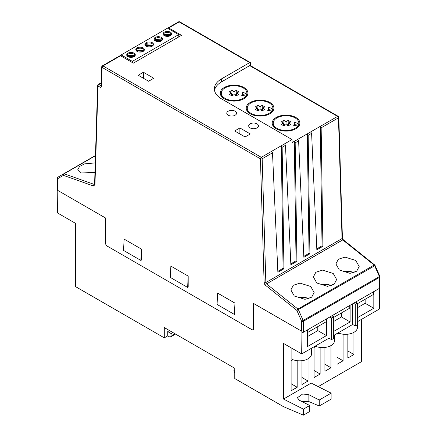 <?xml version="1.0" encoding="UTF-8"?>
<svg xmlns="http://www.w3.org/2000/svg" width="437" height="437" viewBox="0 0 437 437"><rect width="100%" height="100%" fill="white"/><g stroke="black" fill="none" stroke-linecap="round" stroke-linejoin="round"><path stroke-width="0.66" d="M235.133 111.222A4.9 2.83 0 0 0 229.796 110.605A4.9 2.83 0 0 0 226.77 113.221A4.9 2.83 0 0 0 228.207 115.221A4.9 2.83 0 0 0 233.544 115.832A4.9 2.83 0 0 0 236.57 113.221A4.9 2.83 0 0 0 235.133 111.222M257.06 123.879A4.9 2.83 0 0 0 251.723 123.267A4.9 2.83 0 0 0 248.697 125.878A4.9 2.83 0 0 0 250.133 127.883A4.9 2.83 0 0 0 255.47 128.494A4.9 2.83 0 0 0 258.496 125.878A4.9 2.83 0 0 0 257.06 123.879M134.039 53.156A4.288 2.475 0 0 0 129.368 52.62A4.288 2.475 0 0 0 126.725 54.904A4.288 2.475 0 0 0 127.981 56.657A4.288 2.475 0 0 0 132.651 57.192A4.288 2.475 0 0 0 135.295 54.904A4.288 2.475 0 0 0 134.039 53.156M135.208 55.406A4.288 2.475 0 0 0 134.039 54.155A4.288 2.475 0 0 0 129.778 53.532A4.288 2.475 0 0 0 126.812 55.406M143.134 47.906A4.288 2.475 0 0 0 138.463 47.371A4.288 2.475 0 0 0 135.814 49.654A4.288 2.475 0 0 0 137.071 51.402A4.288 2.475 0 0 0 141.741 51.943A4.288 2.475 0 0 0 144.39 49.654A4.288 2.475 0 0 0 143.134 47.906M144.303 50.157A4.288 2.475 0 0 0 143.134 48.906A4.288 2.475 0 0 0 138.873 48.283A4.288 2.475 0 0 0 135.907 50.157M152.223 42.657A4.288 2.475 0 0 0 147.553 42.121A4.288 2.475 0 0 0 144.909 44.405A4.288 2.475 0 0 0 146.166 46.153A4.288 2.475 0 0 0 150.836 46.693A4.288 2.475 0 0 0 153.48 44.405A4.288 2.475 0 0 0 152.223 42.657M153.392 44.907A4.288 2.475 0 0 0 152.223 43.656A4.288 2.475 0 0 0 147.968 43.034A4.288 2.475 0 0 0 144.997 44.907M161.319 37.407A4.288 2.475 0 0 0 156.648 36.872A4.288 2.475 0 0 0 154.004 39.155A4.288 2.475 0 0 0 155.255 40.903A4.288 2.475 0 0 0 159.931 41.444A4.288 2.475 0 0 0 162.575 39.155A4.288 2.475 0 0 0 161.319 37.407M162.488 39.658A4.288 2.475 0 0 0 161.319 38.407A4.288 2.475 0 0 0 157.058 37.784A4.288 2.475 0 0 0 154.092 39.658M170.414 32.158A4.288 2.475 0 0 0 165.743 31.617A4.288 2.475 0 0 0 163.094 33.906A4.288 2.475 0 0 0 164.35 35.654A4.288 2.475 0 0 0 169.021 36.195A4.288 2.475 0 0 0 171.665 33.906A4.288 2.475 0 0 0 170.414 32.158M171.577 34.408A4.288 2.475 0 0 0 170.414 33.157A4.288 2.475 0 0 0 166.153 32.535A4.288 2.475 0 0 0 163.181 34.408M95.25 162.892L84.527 163.891L79.534 166.535L77.835 169.545L81.244 172.986L94.96 172.391M294.27 295.98L290.867 289.922L293.336 285.257L300.011 283.116L310.729 286.481L314.132 292.533L311.663 297.204L304.988 299.345L294.27 295.98M309.106 298.575A11.635 6.719 0 0 0 297.684 297.99M316.787 282.979L313.378 276.927L315.853 272.256L322.528 270.115L333.24 273.48L336.648 279.538L334.174 284.203L327.504 286.344L316.787 282.979M331.617 285.574A11.635 6.719 0 0 0 320.195 284.995M339.303 269.979L335.895 263.926L338.369 259.256L345.044 257.114L355.756 260.479L359.165 266.537L356.69 271.208L350.021 273.349L339.303 269.979M354.134 272.579A11.635 6.719 0 0 0 342.712 271.994M246.484 94.916A12.788 7.385 0 0 0 246.872 93.114A12.788 7.385 0 0 0 243.125 87.892A12.788 7.385 0 0 0 229.19 86.291A12.788 7.385 0 0 0 221.297 93.114A12.788 7.385 0 0 0 225.039 98.336A12.788 7.385 0 0 0 237.488 100.231A12.788 7.385 0 0 0 246.484 94.916L241.743 95.648L242.043 94.463L246.026 93.846L246.484 94.916M243.868 87.466A13.837 7.992 0 0 0 228.786 85.734A13.837 7.992 0 0 0 220.243 93.114A13.837 7.992 0 0 0 224.296 98.767A13.837 7.992 0 0 0 239.378 100.499A13.837 7.992 0 0 0 247.921 93.114A13.837 7.992 0 0 0 243.868 87.466M221.297 94.064A13.837 7.992 0 0 0 220.685 95.113M272.464 109.916A12.788 7.385 0 0 0 272.852 108.114A12.788 7.385 0 0 0 269.105 102.892A12.788 7.385 0 0 0 255.17 101.291A12.788 7.385 0 0 0 247.271 108.114A12.788 7.385 0 0 0 251.018 113.336A12.788 7.385 0 0 0 263.467 115.231A12.788 7.385 0 0 0 272.464 109.916L267.723 110.648L268.023 109.458L272.005 108.846L272.464 109.916M269.848 102.466A13.837 7.992 0 0 0 254.766 100.734A13.837 7.992 0 0 0 246.222 108.114A13.837 7.992 0 0 0 250.275 113.762A13.837 7.992 0 0 0 265.357 115.494A13.837 7.992 0 0 0 273.901 108.114A13.837 7.992 0 0 0 269.848 102.466M247.271 109.064A13.837 7.992 0 0 0 246.665 110.113M298.444 124.916A12.788 7.385 0 0 0 298.832 123.114A12.788 7.385 0 0 0 295.084 117.892A12.788 7.385 0 0 0 281.149 116.291A12.788 7.385 0 0 0 273.251 123.114A12.788 7.385 0 0 0 276.998 128.336A12.788 7.385 0 0 0 289.447 130.231A12.788 7.385 0 0 0 298.444 124.916L293.702 125.648L294.003 124.458L297.985 123.846L298.444 124.916M295.827 117.466A13.837 7.992 0 0 0 280.745 115.734A13.837 7.992 0 0 0 272.202 123.114A13.837 7.992 0 0 0 276.255 128.762A13.837 7.992 0 0 0 291.337 130.494A13.837 7.992 0 0 0 299.88 123.114A13.837 7.992 0 0 0 295.827 117.466M273.251 124.059A13.837 7.992 0 0 0 272.644 125.113M175.516 334.059L170.08 337.2L171.921 335.649A1.224 0.705 -120 0 0 172.031 334.649A1.224 0.705 -120 0 0 171.249 333.628L167.748 331.607L169.512 330.591M355.281 304.305L355.281 325.964L357.357 324.767L357.357 303.103L355.281 304.305L353.549 303.3L303.365 332.273A1.224 0.705 180 0 1 301.945 332.404L301.945 331.333A1.224 0.705 180 0 1 301.634 331.202L253.531 303.431L253.531 328.591A2.447 1.415 60 0 1 253.023 329.711A2.447 1.415 60 0 1 251.799 329.591L107.262 246.14A2.447 1.415 60 0 1 105.53 243.141L105.53 217.987L57.427 190.215A1.224 0.705 180 0 1 57.203 190.029L57.471 212.923L75.656 223.422L75.656 286.683L164.285 337.85L167.748 335.851L170.08 337.2M361.344 319.463L361.344 361.727L318.218 386.625M164.285 337.85L164.285 327.57L234.773 368.271L234.773 378.546L283.493 406.678L303.409 415.15L303.409 409.152L283.493 399.074L283.493 343.411L301.677 353.915L301.945 332.404M379.529 288.305L379.529 308.964L357.357 321.763M234.773 370.303A1.224 0.705 -120 0 0 234.166 370.248A1.224 0.705 -120 0 0 234.156 371.647L234.773 372.739M253.575 303.458L253.575 328.564A2.447 1.415 60 0 1 253.067 329.689A2.447 1.415 60 0 1 253.045 329.7M167.748 335.851L167.748 331.607M319.256 400.002L331.12 393.153L331.12 399.15L319.256 406L319.256 400.002L308.866 394.742L302.661 393.983L297.368 397.736L299.34 400.243L309.729 405.503L303.409 409.152M57.203 191.106A1.224 0.705 180 0 1 57.072 190.783L57.072 178.345A1.224 0.705 0 0 0 57.427 178.842L57.427 190.215M379.573 288.278L379.573 277.315A1.224 0.705 0 0 0 379.928 276.818L379.928 287.781A1.224 0.705 180 0 1 379.573 288.278L355.625 302.104L357.357 303.103M357.357 307.768L365.152 303.267L365.152 299.252M365.152 303.267L373.815 308.265L373.815 291.605M357.357 303.753L373.466 294.456L373.466 291.801M333.677 321.441L341.466 316.94L341.466 312.93M341.466 316.94L350.13 321.938L350.13 305.277M333.677 317.426L349.78 308.129L349.78 305.479M333.677 316.776L331.596 317.978L331.596 339.636L333.677 338.44L333.677 316.776L331.945 315.776M307.391 336.616L317.786 330.612L317.786 326.603M317.786 330.612L326.444 335.616L326.444 318.95M307.391 332.601L326.1 321.801L326.1 319.152M307.391 329.951L307.391 346.612L326.444 335.616M333.677 331.437L350.13 321.938M333.677 335.441L352.681 324.467L352.681 303.802M301.677 353.915L329.001 338.14L329.001 317.475M357.357 317.765L373.815 308.265M355.281 325.964L352.681 324.467M331.596 339.636L329.001 338.14M250.548 65.708L250.548 63.125A1.224 0.705 120 0 0 250.297 62.562A1.224 0.705 120 0 0 249.685 62.622L221.543 78.873A24.494 14.142 0 0 0 214.365 88.875A24.494 14.142 0 0 0 221.543 98.871L292.014 139.561L284.58 143.849L285.487 145.324L290.862 264.789L296.925 261.293L295.177 142.833L294.298 141.342L292.102 142.609L292.014 139.561M141.43 249.112L124.108 239.11L123.551 250.434L140.872 260.43L141.43 260.108L141.43 249.112L140.872 260.43M188.189 276.108L170.872 266.106L170.315 277.429L187.631 287.431L188.189 287.109L188.189 276.108L187.631 287.431M234.953 303.103L217.631 293.107L217.074 304.431L234.396 314.427L234.953 314.105L234.953 303.103L234.396 314.427M324.909 347.448L324.909 371.259L330.978 367.752L330.978 345.569M315.924 346.448L314.056 347.524L314.056 377.524L320.124 374.017L320.124 347.448M338.872 333.196L337.003 334.272L337.003 364.272L343.078 360.771L343.078 334.201M347.857 334.201L347.857 358.007L353.926 354.505L353.926 332.317M331.12 393.153L311.204 383.074L283.493 399.074M291.108 347.808L291.108 358.815A11.963 6.91 180 0 0 304.147 360.312A11.963 6.91 180 0 0 311.532 353.932L311.532 348.223M292.976 359.695L291.108 360.771L291.108 390.771L297.176 387.269L297.176 360.7M301.962 360.7L301.962 384.505L308.03 381.004L308.03 358.815M120.557 55.75L102.957 65.905A1.224 0.705 -120 0 0 102.345 65.845L119.946 55.69A1.224 0.705 60 0 1 120.557 55.75L133.367 63.146L181.497 35.359L168.687 27.963A1.224 0.705 -120 0 0 168.076 27.897A1.224 0.705 -120 0 0 167.824 28.361M272.497 152.824L277.872 272.289L283.935 268.788L282.144 147.258L281.264 145.767L271.59 151.349L272.497 152.824L262.167 158.789L265.843 282.548L342.051 238.553L338.462 117.848L321.157 127.839L320.277 126.348L310.691 131.881L311.603 133.351L316.841 249.789L322.905 246.293L321.157 127.839M153.78 78.25L143.391 72.252L138.196 75.251L148.585 81.249L153.78 78.25M250.27 133.957L239.88 127.959L234.68 130.958L245.075 136.956L250.27 133.957M353.549 303.3L355.625 302.104M309.915 253.793L308.167 135.339L307.287 133.848L297.701 139.381L298.613 140.851L303.852 257.289L309.915 253.793L309.046 253.329L307.287 133.848M320.305 126.364L337.599 116.379L249.685 65.626L221.543 81.872A24.494 14.142 0 0 0 214.507 90.372M249.685 65.626A1.224 0.705 -60 0 1 250.297 65.566L338.211 116.318A1.224 0.705 120 0 0 337.599 116.379A1.224 0.705 60 0 1 338.462 117.848A1.224 0.683 178.3 0 0 338.822 117.345A1.224 1.224 0 0 0 338.211 116.318M299.443 125.113A13.837 7.992 0 0 0 298.832 124.059M281.281 121.863L283.444 123.114L281.281 124.365L283.875 125.861L286.044 124.611L288.207 125.861L290.807 124.365L288.639 123.114L290.807 121.863L288.207 120.361L286.044 121.612L283.875 120.361L281.281 121.863M283.444 125.616L283.444 123.114M285.175 125.113L283.875 124.365L283.444 124.611M283.875 124.365L283.875 120.361M286.044 124.611L286.044 121.612M288.639 124.611L288.207 124.365L286.907 125.113M288.207 124.365L288.207 120.361M288.639 125.616L288.639 123.114M297.985 123.846L294.789 121.999L294.003 124.458M273.464 110.113A13.837 7.992 0 0 0 272.852 109.064M255.301 106.863L257.464 108.114L255.301 109.365L257.896 110.861L260.064 109.616L262.227 110.861L264.827 109.365L262.659 108.114L264.827 106.863L262.227 105.366L260.064 106.612L257.896 105.366L255.301 106.863M247.484 95.113A13.837 7.992 0 0 0 246.872 94.064M229.321 91.863L231.484 93.114L229.321 94.365L231.921 95.867L234.085 94.616L236.248 95.867L238.848 94.365L236.679 93.114L238.848 91.863L236.248 90.366L234.085 91.617L231.921 90.366L229.321 91.863M257.464 110.616L257.464 108.114M259.196 110.113L257.896 109.365L257.464 109.616M257.896 109.365L257.896 105.366M260.064 109.616L260.064 106.612M262.659 109.616L262.227 109.365L260.927 110.113M262.227 109.365L262.227 105.366M262.659 110.616L262.659 108.114M231.484 95.616L231.484 93.114M233.216 95.113L231.921 94.365L231.484 94.616M231.921 94.365L231.921 90.366M234.085 94.616L234.085 91.617M236.679 94.616L236.248 94.365L234.948 95.113M236.248 94.365L236.248 90.366M236.679 95.616L236.679 93.114M272.005 108.846L268.81 106.999L268.023 109.458M246.026 93.846L242.83 92.005L242.043 94.463M316.798 248.85L322.036 245.829L320.277 126.348M322.036 245.829L322.905 246.293M303.808 256.35L309.046 253.329M290.818 263.85L296.057 260.823L294.298 141.342M296.057 260.823L296.925 261.293M277.828 271.35L283.067 268.323L281.264 145.767M283.067 268.323L283.935 268.788M178.809 36.91L178.667 34.621L167.48 28.165L121.153 54.915L121.071 56.045M178.667 34.621L132.335 61.371L121.153 54.915M132.411 62.595L132.335 61.371M170.709 35.463L170.851 34.616L164.066 34.239L163.908 35.195L170.561 35.566M170.769 35.113L164.066 34.742L163.99 35.2M164.066 34.742L164.066 34.239M161.619 40.712L161.761 39.865L154.977 39.488L154.818 40.444L161.472 40.816M152.524 45.961L152.666 45.115L145.882 44.738L145.723 45.694L152.376 46.065M143.434 51.211L143.576 50.364L136.792 49.987L136.634 50.943L143.281 51.315M134.339 56.46L134.481 55.614L127.697 55.237L127.538 56.193L134.192 56.564M161.679 40.362L154.977 39.991L154.9 40.45M154.977 39.991L154.977 39.488M152.584 45.612L145.882 45.24L145.805 45.699M145.882 45.24L145.882 44.738M143.489 50.861L136.792 50.49L136.715 50.949M136.792 50.49L136.792 49.987M134.399 56.111L127.697 55.739L127.62 56.198M127.697 55.739L127.697 55.237M239.88 133.957L239.88 127.959M143.391 78.25L143.391 72.252M334.48 334.971L334.48 340.68A11.963 6.91 180 0 1 327.766 346.891A11.963 6.91 180 0 1 315.159 346.131M357.433 321.725L357.433 327.433A11.963 6.91 180 0 1 350.714 333.639A11.963 6.91 180 0 1 338.107 332.879M331.596 317.978L329.864 316.978M347.857 350.998L353.926 354.505M337.003 357.264L343.078 360.771M314.056 370.51L320.124 374.017M291.108 383.762L297.176 387.269M324.909 364.25L330.978 367.752M301.962 377.497L308.03 381.004M309.729 405.503L309.729 411.501L303.409 415.15M301.596 401.385L308.866 401.581L319.256 406M301.634 331.202L301.634 321.315L379.829 276.326A1.224 1.224 0 0 1 379.928 276.818M375.077 265.45A1.224 1.224 0 0 0 374.722 264.986A1.224 0.557 -51.3 0 0 374.121 265.051L342.75 239.902L266.543 283.897L297.914 309.052L374.121 265.051A1.224 0.705 -120 0 1 374.673 265.794L296.881 310.434L301.634 321.315A1.224 0.705 -0 0 0 303.365 321.315L379.573 277.315A1.224 0.705 -120 0 0 379.425 276.67L374.673 265.794L375.077 265.45L379.829 276.326M303.365 332.273L303.365 321.315A1.224 0.705 -120 0 0 303.218 320.671L298.466 309.789A1.224 0.705 -120 0 0 297.914 309.052A1.224 0.557 -51.3 0 0 296.881 310.434L265.516 285.285A2.447 1.415 -120 0 1 264.112 282.581L260.436 158.828A1.224 0.683 -1.7 0 0 262.167 158.789A1.224 0.705 -120 0 0 261.299 157.325L271.617 151.371M101.231 83.167L98.86 84.538A1.224 0.705 -120 0 0 98.243 84.478A1.224 1.224 0 0 0 97.631 85.499A1.224 0.732 -178.2 0 0 97.992 86.04L99.783 87.072A2.447 1.415 -120 0 0 101.515 86.144L102.094 67.407A1.224 0.705 -60 0 1 102.957 65.905L261.299 157.325A1.224 0.705 -60 0 0 260.436 158.828L102.094 67.407A1.224 0.732 -178.2 0 1 101.734 66.872L101.264 85.636M57.427 177.843A1.224 0.705 60 0 1 57.684 177.285L57.684 177.285A1.224 1 60 0 0 57.427 178.842L63.436 175.374A1.224 1 60 0 1 63.693 173.817L95.479 155.463L63.693 173.817A1.224 0.705 60 0 1 64.135 173.8L94.25 184.425L94.594 184.223M57.072 178.345A1.224 1.224 0 0 1 57.684 177.285L95.479 155.463M175.095 333.813L171.921 335.649M173.014 332.612L171.249 333.628M101.155 85.679A1.224 0.705 60 0 1 100.652 85.576L98.86 84.538A1.224 0.705 -60 0 0 97.992 86.04L94.949 184.917A1.224 0.732 -178.2 0 1 94.589 184.381L94.698 184.409M94.583 184.452A1.224 0.705 -120 0 1 94.25 184.425A1.224 0.83 109.4 0 0 93.551 186.004A2.447 1.415 -120 0 0 94.949 184.917M93.551 186.004L63.436 175.374A1.224 0.83 109.4 0 1 64.135 173.8L95.474 155.709M99.783 87.072A1.224 0.705 -60 0 1 100.652 85.576L101.171 85.275M249.685 62.622L179.165 21.91L168.687 27.963M281.291 145.783L284.607 143.871M311.603 133.351L308.167 135.339M298.613 140.851L295.177 142.833M285.487 145.324L282.144 147.258M221.543 81.872L221.543 78.873M307.32 133.864L310.723 131.898M294.33 141.364L297.734 139.398M308.866 394.742L308.866 401.581M338.822 117.345L342.411 238.05A1.224 0.683 178.3 0 1 342.051 238.553A1.224 0.705 60 0 0 342.75 239.902A1.224 0.557 -51.3 0 1 343.351 239.831L374.722 264.986M265.516 285.285A1.224 0.557 -51.3 0 1 266.543 283.897A1.224 0.705 60 0 1 265.843 282.548A1.224 0.683 -1.7 0 1 264.112 282.581M101.515 86.144A1.224 0.732 -178.2 0 1 101.16 85.608M179.165 21.91A1.224 0.705 -60 0 1 179.776 21.85A1.224 1.224 0 0 0 178.553 21.85A1.224 0.705 60 0 1 179.165 21.91M246.872 96.167L246.872 93.114M272.852 111.167L272.852 108.114M298.832 126.167L298.832 123.114M234.773 369.893L234.166 370.248M273.251 126.167L273.251 123.114M247.271 111.167L247.271 108.114M221.297 96.167L221.297 93.114M342.411 238.05L343.351 239.831M102.345 65.845A1.224 1.224 0 0 0 101.734 66.872M98.243 84.478L101.247 82.746M97.631 85.499L94.589 184.381M250.297 62.562L179.776 21.85M178.553 21.85L168.076 27.897"/></g></svg>
